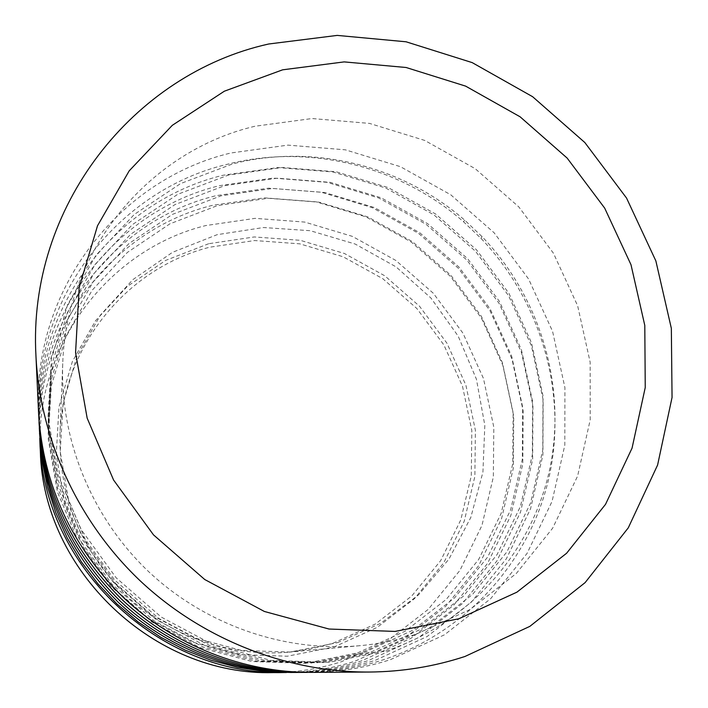 <?xml version="1.0" encoding="UTF-8"?>
<svg xmlns="http://www.w3.org/2000/svg" width="708" height="708" viewBox="0 0 708 708"><rect width="100%" height="100%" fill="white"/><g stroke="black" fill="none" stroke-linecap="round" stroke-linejoin="round"><path stroke-width="0.53" stroke-dasharray="3.54 2.66" d="M311.237 672.379C338.539 672.158 364.965 667.91 390.497 659.617L444.403 634.846L490.635 598.747L527.053 553.426L552.09 501.335L564.816 445.155L564.913 387.612L552.585 331.379L528.593 278.996L494.113 232.773L450.739 194.771L400.401 166.672L345.327 149.822L287.961 145.122L230.941 152.981C118.528 179.398 31.603 290.908 38.604 413.516M208.71 243.711L165.645 260.411L127.281 286.43L95.607 320.662L72.375 361.514L58.959 407.012L56.242 454.828L64.525 502.45L83.509 547.293L112.227 586.888L149.167 619.049L192.275 642.023L239.189 654.608L287.342 656.219L334.149 646.935L377.187 627.403L414.304 598.818L443.748 562.807L464.209 521.292L474.873 476.395L475.395 430.314L465.908 385.223L446.952 343.212L419.472 306.175L384.771 275.801L344.424 253.491L300.263 240.313L254.314 236.95L208.71 243.711M273.43 672.6C296.864 672.414 319.582 668.768 341.583 661.67L388.117 640.421L428.198 609.411L459.935 570.391L481.944 525.478L493.343 476.944L493.812 427.181L483.484 378.523L462.979 333.202L433.314 293.254L395.869 260.473L352.336 236.357L304.697 222.073L255.084 218.356L205.816 225.551C108.696 249.251 34.294 346.132 40.347 451.279M416.145 634.191L470.094 609.508L516.318 573.462L552.674 528.15L577.622 476.041L590.215 419.8L590.145 362.16L577.648 305.803L553.47 253.269L518.805 206.895L475.245 168.708L424.738 140.432L369.514 123.404L312.033 118.537L254.924 126.254C149.831 151.016 66.163 249.428 62.738 363.62C59.923 439.332 91.5 517.114 148.131 571.161C205.046 624.925 284.351 652.431 359.814 645.696C379.143 643.917 397.923 640.076 416.145 634.191M332.999 643.227L375.267 624.067L411.729 596.021L440.668 560.665L460.793 519.902L471.289 475.794L471.82 430.526L462.501 386.214L443.881 344.929L416.888 308.538L382.789 278.695L343.141 256.774L299.75 243.826L254.597 240.543L209.798 247.198C127.369 267.845 62.578 345.885 59.959 434.57C58.985 496.653 80.862 550.089 125.608 594.888C169.362 636.218 230.454 657.36 289.112 652.148L311.352 648.882L332.999 643.227M39.754 438.279C34.665 329.131 112.245 229.578 212.851 205.24L264.296 197.851L316.078 201.824L365.815 216.825L411.251 242.048L450.359 276.297L481.369 318.007L502.848 365.31L513.725 416.1L513.353 468.05L501.565 518.725L478.696 565.648L445.633 606.429L403.826 638.873L355.221 661.095C333.026 668.272 310.095 672.078 286.439 672.511M385.798 650.988C469.156 623.668 531.664 552.302 549.603 469.749C567.223 387.002 540.655 297.794 482.113 236.684L464.873 220.312C402.268 165.539 313.024 143.175 232.489 163.964L180.611 183.567L134.272 214.453L95.934 255.349L67.729 304.431L51.383 359.319L48.029 417.216L58.083 475.041L81.19 529.611L116.209 577.861L161.238 617.066L213.754 645.068L270.801 660.378L329.202 662.316L385.798 650.988M308.237 672.379C333.911 671.883 358.761 667.732 382.807 659.936C467.661 632.04 531.248 559.32 549.496 475.307C567.4 391.099 540.39 300.396 480.882 238.269L463.351 221.622C399.71 165.946 308.962 143.211 227.011 164.344C117.944 190.178 33.364 297.696 38.763 416.508M378.258 651.502L428.986 628.288L472.563 594.419L506.937 551.833L530.646 502.848L542.779 449.961L542.992 395.754L531.496 342.761L508.955 293.377L476.502 249.818L435.632 214.02L388.188 187.593L336.282 171.805L282.235 167.495L228.542 175.035L177.761 194.284L132.431 224.578L94.925 264.65L67.349 312.706L51.365 366.408L48.082 423.039L57.906 479.573L80.491 532.912L114.705 580.056L158.698 618.367L210.019 645.723L265.783 660.688L322.892 662.573L378.258 651.502M302.422 672.414C327.556 671.936 351.903 667.883 375.452 660.245L427.101 636.563L471.457 602.021L506.45 558.63L530.575 508.742L542.921 454.899L543.133 399.728L531.434 345.814L508.512 295.581L475.51 251.278L433.951 214.869L385.692 188.001L332.884 171.947L277.89 167.557L223.241 175.221C116.422 200.665 33.701 306.077 39.029 422.322M371.054 651.988L420.72 629.288L463.413 596.145L497.131 554.461L520.407 506.494L532.345 454.704L532.62 401.613L521.407 349.699L499.37 301.334L467.607 258.677L427.588 223.631L381.125 197.78L330.273 182.354L277.341 178.186L224.763 185.629L175.044 204.55L130.661 234.268L93.96 273.545L66.977 320.609L51.348 373.196L48.144 428.606L57.746 483.909L79.827 536.062L113.271 582.162L156.282 619.615L206.462 646.36L260.995 660.98L316.865 662.83L371.054 651.988M296.864 672.45C321.485 671.989 345.336 668.016 368.417 660.546L419.012 637.359L462.483 603.552L496.812 561.072L520.504 512.203L532.655 459.465L532.929 405.41L521.513 352.575L499.096 303.36L466.784 259.96L426.074 224.303L378.798 198.001L327.052 182.319L273.173 178.071L219.63 185.646C114.97 210.71 34.037 314.095 39.285 427.871M364.151 652.466L412.808 630.244L454.66 597.791L487.732 556.975L510.592 509.999L522.345 459.262L522.672 407.233L511.734 356.363L490.175 308.971L459.076 267.173L419.871 232.844L374.346 207.541L324.521 192.47L272.651 188.443L221.135 195.789L172.433 214.382L128.971 243.543L93.04 282.058L66.632 328.185L51.33 379.683L48.197 433.933L57.587 488.051L79.181 539.08L111.899 584.171L153.963 620.801L203.054 646.962L256.411 661.263L311.095 663.069L364.151 652.466M291.537 672.485C315.671 672.034 339.044 668.148 361.682 660.83L411.26 638.129L453.881 605.021L487.564 563.409L510.84 515.53L522.805 463.846L523.132 410.861L511.999 359.071L490.06 310.83L458.403 268.288L418.517 233.357L372.169 207.603L321.45 192.266L268.642 188.16L216.17 195.647C113.581 220.338 34.356 321.777 39.524 433.19M357.54 652.918L405.233 631.155L446.27 599.366L478.714 559.382L501.175 513.353L512.751 463.625L513.123 412.622L502.441 362.761L481.351 316.299L450.881 275.324L412.472 241.685L367.841 216.913L318.998 202.178L268.155 198.275L217.666 205.532L169.938 223.817L127.352 252.446L92.155 290.227L66.295 335.442L51.321 385.895L48.241 439.031L57.437 492.016L78.57 541.965L110.581 586.091L151.751 621.943L199.789 647.537L252.021 661.529L305.573 663.299L357.54 652.918M337.557 642.634L380.683 623.314L418.428 595.003L448.943 559.125L470.785 517.477L482.927 472.112L484.821 425.26L476.413 379.169L458.147 336.061L430.906 298.006L396.02 266.836L355.151 244.03L310.254 230.711L263.5 227.525L217.135 234.675L172.522 252.314L132.936 279.563L100.439 315.069L76.73 357.053L63.083 403.374L60.233 451.66L68.384 499.397L87.146 544.089L115.546 583.401L152.114 615.27L194.939 638.023L241.764 650.493L290.138 652.041L337.557 642.634M464.873 220.312L463.351 221.622M482.113 236.684L480.882 238.269M62.738 363.62L59.959 434.57M359.814 645.696L289.112 652.148"/><path stroke-width="1.06" d="M268.677 44.002C133.511 73.915 27.524 206.78 35.949 355.85C39.967 438.615 77.606 521.079 139.538 580.215C201.798 638.997 286.103 672.326 368.965 672.042C402.126 671.777 434.119 666.591 464.944 656.484L529.832 626.376L585.118 582.613L628.288 527.823L657.599 465.032L672.051 397.462L671.343 328.362L655.865 260.916L626.553 198.072L584.843 142.547L532.628 96.713L472.174 62.605L406.082 41.79L337.22 35.4L268.677 44.002M282.616 69.827L224.356 91.199L172.301 125.325L129.201 170.849L97.509 225.763L79.19 287.448L75.57 352.743L87.164 418.154L113.581 480.033L153.494 534.867L204.727 579.516L264.376 611.464L329.016 629.031L395.02 631.43L458.775 618.801L516.928 592.162L566.604 553.249L605.517 504.353L632.049 448.155L645.245 387.541L644.793 325.441L630.996 264.721L604.676 208.108L567.143 158.079L520.106 116.802L465.634 86.128L406.118 67.499L344.168 61.897L282.616 69.827M35.949 355.85L38.604 413.516C43.188 484.732 71.402 546.018 123.236 597.384C174.079 645.377 243.012 672.6 311.237 672.379L368.965 672.042M39.86 440.765L40.347 451.279C43.011 570.586 154.149 676.113 273.43 672.6L283.961 672.538C159.158 676.246 42.622 565.586 39.86 440.765L39.754 438.279M286.439 672.511L283.961 672.538M39.524 433.19L41.993 460.227L47.489 486.954L55.95 513.017L67.278 538.071L81.349 561.798L97.978 583.861L116.962 603.986L138.042 621.898L160.946 637.368L185.363 650.192L210.975 660.21L237.437 667.308L264.411 671.414L291.537 672.485M39.285 427.871C42.94 495.538 69.322 553.727 118.422 602.446C166.584 647.909 232.127 673.361 296.864 672.45M39.029 422.322C42.745 491.494 69.72 550.992 119.953 600.835C169.212 647.333 236.26 673.37 302.422 672.414M38.763 416.508C42.542 487.254 70.145 548.134 121.555 599.145C171.973 646.74 240.587 673.37 308.237 672.379"/></g></svg>
